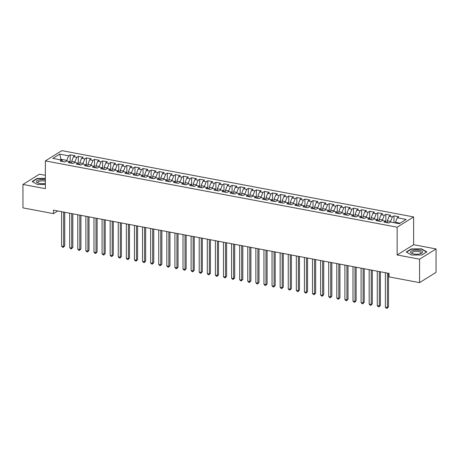 <?xml version="1.0" encoding="UTF-8"?>
<svg xmlns="http://www.w3.org/2000/svg" width="459" height="459" viewBox="0 0 459 459"><rect width="100%" height="100%" fill="white"/><g stroke="black" fill="none" stroke-linecap="round" stroke-linejoin="round"><path stroke-width="0.69" d="M45.372 175.309L39.428 174.191L22.95 184.449L22.95 207.881L53.468 213.636L57.748 210.968M413.628 216.935L61.85 150.638L45.372 160.897L397.15 227.194L413.628 216.935L413.628 244.71L397.15 254.969L419.572 259.197L436.05 248.939L413.628 244.71M436.05 248.939L436.05 272.371L419.572 282.629L419.572 259.197M61.167 159.973L59.71 154.138L52.854 158.407L61.758 160.082L60.175 161.069L65.029 161.981L66.612 161L69.848 161.608L68.271 162.595L73.124 163.507L74.708 162.526L77.944 163.134L76.366 164.121L81.22 165.033L82.804 164.052L86.04 164.661L84.456 165.647L89.316 166.56L90.893 165.579L94.135 166.187L92.552 167.168L97.411 168.086L98.989 167.099L102.225 167.713L100.647 168.694L105.501 169.612L107.085 168.625L110.321 169.239L108.743 170.22L113.597 171.138L115.18 170.151L118.416 170.765L116.833 171.746L121.692 172.664L123.27 171.677L126.512 172.286L124.928 173.273L129.788 174.191L131.366 173.204L134.607 173.812L133.024 174.799L137.878 175.711L139.461 174.73L142.697 175.338L141.12 176.325L145.973 177.237L147.557 176.256L150.793 176.864L149.215 177.851L154.069 178.763L155.653 177.782L158.889 178.39L157.305 179.371L162.165 180.289L163.743 179.303L166.984 179.917L165.401 180.898L170.26 181.816L171.838 180.829L175.074 181.443L173.496 182.424L178.35 183.342L179.934 182.355L183.17 182.969L181.592 183.95L186.446 184.868L188.029 183.881L191.265 184.489L189.682 185.476L194.541 186.394L196.119 185.407L199.361 186.015L197.777 187.002L202.637 187.915L204.215 186.933L207.457 187.542L205.873 188.529L210.727 189.441L212.31 188.46L215.546 189.068L213.969 190.055L218.823 190.967L220.406 189.986L223.642 190.594L222.064 191.581L226.918 192.493L228.502 191.512L231.738 192.12L230.154 193.101L235.014 194.019L236.592 193.032L239.833 193.646L238.25 194.627L243.109 195.545L244.687 194.559L247.923 195.173L246.345 196.154L251.199 197.072L252.783 196.085L256.019 196.699L254.441 197.68L259.295 198.598L260.878 197.611L264.114 198.219L262.531 199.206L267.39 200.118L268.968 199.137L272.21 199.745L270.626 200.732L275.486 201.644L277.064 200.663L280.3 201.272L278.722 202.258L283.576 203.171L285.159 202.189L288.395 202.798L286.818 203.785L291.672 204.697L293.255 203.716L296.491 204.324L294.907 205.305L299.767 206.223L301.351 205.236L304.587 205.85L303.003 206.831L307.863 207.749L309.441 206.762L312.682 207.376L311.099 208.357L315.953 209.275L317.536 208.288L320.772 208.902L319.194 209.883L324.048 210.801L325.632 209.815L328.868 210.423L327.29 211.41L332.144 212.328L333.727 211.341L336.963 211.949L335.38 212.936L340.239 213.848L341.817 212.867L345.059 213.475L343.475 214.462L348.335 215.374L349.913 214.393L353.149 215.001L351.571 215.988L356.425 216.9L358.009 215.919L361.244 216.528L359.667 217.514L364.521 218.427L366.104 217.44L369.34 218.054L367.757 219.035L372.616 219.953L374.194 218.966L377.436 219.58L375.852 220.561L380.712 221.479L382.29 220.492L385.531 221.106L383.948 222.087L388.802 223.005L390.385 222.018L399.29 223.699L406.146 219.425L397.242 217.75L398.825 216.763L393.971 215.85L392.388 216.832L389.152 216.223L390.729 215.242L385.876 214.324L384.292 215.311L381.056 214.697L382.634 213.716L377.78 212.798L376.196 213.785L372.96 213.171L374.544 212.19L369.684 211.272L368.107 212.259L364.865 211.645L366.448 210.664L361.589 209.746L360.011 210.733L356.775 210.124L358.353 209.138L353.499 208.22L351.915 209.206L348.679 208.598L350.257 207.611L345.403 206.699L343.82 207.68L340.584 207.072L342.167 206.085L337.308 205.173L335.73 206.154L332.488 205.546L334.072 204.559L329.212 203.647L327.634 204.628L324.393 204.02L325.976 203.033L321.122 202.121L319.539 203.107L316.303 202.494L317.88 201.512L313.027 200.594L311.443 201.581L308.207 200.967L309.785 199.986L304.931 199.068L303.347 200.055L300.111 199.441L301.695 198.46L296.835 197.542L295.257 198.529L292.016 197.921L293.599 196.934L288.74 196.016L287.162 197.003L283.926 196.395L285.504 195.408L280.65 194.496L279.066 195.477L275.83 194.868L277.408 193.882L272.554 192.969L270.971 193.95L267.735 193.342L269.318 192.355L264.459 191.443L262.881 192.424L259.639 191.816L261.223 190.829L256.363 189.917L254.785 190.898L251.543 190.29L253.127 189.309L248.273 188.391L246.69 189.378L243.454 188.764L245.031 187.783L240.177 186.865L238.594 187.851L235.358 187.238L236.936 186.256L232.082 185.338L230.498 186.325L227.262 185.711L228.846 184.73L223.986 183.812L222.408 184.799L219.167 184.191L220.75 183.204L215.891 182.292L214.313 183.273L211.077 182.665L212.655 181.678L207.801 180.766L206.217 181.747L202.981 181.139L204.559 180.152L199.705 179.239L198.122 180.221L194.886 179.612L196.469 178.626L191.61 177.713L190.032 178.694L186.79 178.086L188.374 177.105L183.514 176.187L181.936 177.174L178.7 176.56L180.278 175.579L175.424 174.661L173.841 175.648L170.605 175.034L172.182 174.053L167.328 173.135L165.745 174.122L162.509 173.508L164.093 172.527L159.233 171.609L157.649 172.595L154.413 171.987L155.997 171L151.137 170.082L149.559 171.069L146.318 170.461L147.901 169.474L143.047 168.562L141.464 169.543L138.228 168.935L139.806 167.948L134.952 167.036L133.368 168.017L130.132 167.409L131.71 166.422L126.856 165.51L125.273 166.491L122.037 165.883L123.62 164.896L118.761 163.983L117.183 164.965L113.941 164.356L115.525 163.375L110.665 162.457L109.087 163.444L105.851 162.83L107.429 161.849L102.575 160.931L100.991 161.918L97.756 161.304L99.333 160.323L94.479 159.405L92.896 160.392L89.66 159.778L91.243 158.797L86.384 157.879L84.806 158.866L81.564 158.257L83.148 157.271L78.288 156.358L76.71 157.339L73.469 156.731L75.052 155.744L70.198 154.832L70.198 162.067M59.71 154.138L68.615 155.813L70.198 154.832M419.572 282.629L389.054 276.88L389.054 273.409L53.468 210.159L53.468 213.636M71.69 163.238L71.69 161.31L74.926 161.924L74.926 162.566M73.469 156.731L71.69 161.31M76.71 157.339L74.926 161.924M61.758 160.082L62.883 161.579M79.786 164.764L79.786 162.836L83.022 163.444L83.022 164.093M81.564 158.257L79.786 162.836M84.806 158.866L83.022 163.444M69.848 161.608L70.979 163.106M87.876 166.29L87.876 164.362L91.117 164.97L91.117 165.619M89.66 159.778L87.876 164.362M92.896 160.392L91.117 164.97M77.944 163.134L79.074 164.632M95.971 167.816L95.971 165.888L99.213 166.497L99.213 167.145M97.756 161.304L95.971 165.888M100.991 161.918L99.213 166.497M86.04 164.661L87.164 166.158M104.067 169.342L104.067 167.415L107.303 168.023L107.303 168.671M105.851 162.83L104.067 167.415M109.087 163.444L107.303 168.023M94.135 166.187L95.26 167.678M112.162 170.868L112.162 168.941L115.398 169.549L115.398 170.191M113.941 164.356L112.162 168.941M117.183 164.965L115.398 169.549M102.225 167.713L103.355 169.205M120.258 172.389L120.258 170.461L123.494 171.075L123.494 171.718M122.037 165.883L120.258 170.461M125.273 166.491L123.494 171.075M110.321 169.239L111.451 170.731M128.348 173.915L128.348 171.987L131.59 172.601L131.59 173.244M130.132 167.409L128.348 171.987M133.368 168.017L131.59 172.601M118.416 170.765L119.541 172.257M136.443 175.441L136.443 173.513L139.679 174.127L139.679 174.77M138.228 168.935L136.443 173.513M141.464 169.543L139.679 174.127M126.512 172.286L127.636 173.783M144.539 176.967L144.539 175.04L147.775 175.648L147.775 176.296M146.318 170.461L144.539 175.04M149.559 171.069L147.775 175.648M134.607 173.812L135.732 175.309M152.635 178.494L152.635 176.566L155.871 177.174L155.871 177.822M154.413 171.987L152.635 176.566M157.649 172.595L155.871 177.174M142.697 175.338L143.828 176.835M160.725 180.02L160.725 178.092L163.966 178.7L163.966 179.349M162.509 173.508L160.725 178.092M165.745 174.122L163.966 178.7M150.793 176.864L151.918 178.362M168.82 181.546L168.82 179.618L172.062 180.226L172.062 180.875M170.605 175.034L168.82 179.618M173.841 175.648L172.062 180.226M158.889 178.39L160.013 179.882M176.916 183.072L176.916 181.144L180.152 181.753L180.152 182.395M178.7 176.56L176.916 181.144M181.936 177.174L180.152 181.753M166.984 179.917L168.109 181.408M185.011 184.593L185.011 182.665L188.247 183.279L188.247 183.921M186.79 178.086L185.011 182.665M190.032 178.694L188.247 183.279M175.074 181.443L176.204 182.934M193.107 186.119L193.107 184.191L196.343 184.805L196.343 185.447M194.886 179.612L193.107 184.191M198.122 180.221L196.343 184.805M183.17 182.969L184.3 184.461M201.197 187.645L201.197 185.717L204.439 186.331L204.439 186.974M202.981 181.139L201.197 185.717M206.217 181.747L204.439 186.331M191.265 184.489L192.39 185.987M209.293 189.171L209.293 187.243L212.528 187.851L212.528 188.5M211.077 182.665L209.293 187.243M214.313 183.273L212.528 187.851M199.361 186.015L200.485 187.513M217.388 190.697L217.388 188.769L220.624 189.378L220.624 190.026M219.167 184.191L217.388 188.769M222.408 184.799L220.624 189.378M207.457 187.542L208.581 189.039M225.484 192.223L225.484 190.296L228.72 190.904L228.72 191.552M227.262 185.711L225.484 190.296M230.498 186.325L228.72 190.904M215.546 189.068L216.677 190.565M233.574 193.75L233.574 191.822L236.815 192.43L236.815 193.078M235.358 187.238L233.574 191.822M238.594 187.851L236.815 192.43M223.642 190.594L224.767 192.086M241.669 195.276L241.669 193.348L244.911 193.956L244.911 194.605M243.454 188.764L241.669 193.348M246.69 189.378L244.911 193.956M231.738 192.12L232.862 193.612M249.765 196.802L249.765 194.874L253.001 195.482L253.001 196.125M251.543 190.29L249.765 194.874M254.785 190.898L253.001 195.482M239.833 193.646L240.958 195.138M257.86 198.322L257.86 196.395L261.096 197.009L261.096 197.651M259.639 191.816L257.86 196.395M262.881 192.424L261.096 197.009M247.923 195.173L249.053 196.664M265.956 199.849L265.956 197.921L269.192 198.535L269.192 199.177M267.735 193.342L265.956 197.921M270.971 193.95L269.192 198.535M256.019 196.699L257.149 198.19M274.046 201.375L274.046 199.447L277.288 200.061L277.288 200.703M275.83 194.868L274.046 199.447M279.066 195.477L277.288 200.061M264.114 198.219L265.239 199.717M282.142 202.901L282.142 200.973L285.378 201.581L285.378 202.23M283.926 196.395L282.142 200.973M287.162 197.003L285.378 201.581M272.21 199.745L273.334 201.243M290.237 204.427L290.237 202.499L293.473 203.107L293.473 203.756M292.016 197.921L290.237 202.499M295.257 198.529L293.473 203.107M280.3 201.272L281.43 202.769M298.333 205.953L298.333 204.025L301.569 204.634L301.569 205.282M300.111 199.441L298.333 204.025M303.347 200.055L301.569 204.634M288.395 202.798L289.526 204.295M306.423 207.479L306.423 205.552L309.664 206.16L309.664 206.808M308.207 200.967L306.423 205.552M311.443 201.581L309.664 206.16M296.491 204.324L297.616 205.816M314.518 209.006L314.518 207.078L317.754 207.686L317.754 208.329M316.303 202.494L314.518 207.078M319.539 203.107L317.754 207.686M304.587 205.85L305.711 207.342M322.614 210.526L322.614 208.598L325.85 209.212L325.85 209.855M324.393 204.02L322.614 208.598M327.634 204.628L325.85 209.212M312.682 207.376L313.807 208.868M330.709 212.052L330.709 210.124L333.945 210.738L333.945 211.381M332.488 205.546L330.709 210.124M335.73 206.154L333.945 210.738M320.772 208.902L321.902 210.394M338.805 213.578L338.805 211.651L342.041 212.265L342.041 212.907M340.584 207.072L338.805 211.651M343.82 207.68L342.041 212.265M328.868 210.423L329.998 211.92M346.895 215.105L346.895 213.177L350.137 213.785L350.137 214.433M348.679 208.598L346.895 213.177M351.915 209.206L350.137 213.785M336.963 211.949L338.088 213.446M354.991 216.631L354.991 214.703L358.227 215.311L358.227 215.959M356.775 210.124L354.991 214.703M360.011 210.733L358.227 215.311M345.059 213.475L346.184 214.973M363.086 218.157L363.086 216.229L366.322 216.837L366.322 217.486M364.865 211.645L363.086 216.229M368.107 212.259L366.322 216.837M353.149 215.001L354.279 216.499M371.182 219.683L371.182 217.755L374.418 218.364L374.418 219.012M372.96 213.171L371.182 217.755M376.196 213.785L374.418 218.364M361.244 216.528L362.375 218.019M379.272 221.209L379.272 219.282L382.513 219.89L382.513 220.538M381.056 214.697L379.272 219.282M384.292 215.311L382.513 219.89M369.34 218.054L370.465 219.545M387.367 222.735L387.367 220.808L390.603 221.416L390.603 222.058M389.152 216.223L387.367 220.808M392.388 216.832L390.603 221.416M377.436 219.58L378.56 221.072M395.463 222.976L395.463 222.328L400.087 223.2M397.242 217.75L395.463 222.328M385.531 221.106L386.656 222.598M397.15 254.969L397.15 227.194M22.95 184.449L45.372 188.672L45.372 160.897M66.83 161.04L66.83 160.398L61.167 159.33L60.37 159.824M68.615 155.813L66.83 160.398M406.267 252.02L411.597 255.038L421.89 254.963L426.853 251.876L421.523 248.858L411.23 248.927L406.267 252.02M45.372 178.362L37.11 178.419L32.147 181.512L37.477 184.529L45.372 184.472M393.971 215.85L393.971 222.695M385.876 214.324L385.876 221.559M377.78 212.798L377.78 220.039M369.684 211.272L369.684 218.513M361.589 209.746L361.589 216.987M353.499 208.22L353.499 215.46M345.403 206.699L345.403 213.934M337.308 205.173L337.308 212.408M329.212 203.647L329.212 210.882M321.122 202.121L321.122 209.356M313.027 200.594L313.027 207.835M304.931 199.068L304.931 206.309M296.835 197.542L296.835 204.783M288.74 196.016L288.74 203.257M280.65 194.496L280.65 201.731M272.554 192.969L272.554 200.204M264.459 191.443L264.459 198.678M256.363 189.917L256.363 197.152M248.273 188.391L248.273 195.626M240.177 186.865L240.177 194.105M232.082 185.338L232.082 192.579M223.986 183.812L223.986 191.053M215.891 182.292L215.891 189.527M207.801 180.766L207.801 188.001M199.705 179.239L199.705 186.474M191.61 177.713L191.61 184.948M183.514 176.187L183.514 183.422M175.424 174.661L175.424 181.902M167.328 173.135L167.328 180.376M159.233 171.609L159.233 178.849M151.137 170.082L151.137 177.323M143.047 168.562L143.047 175.797M134.952 167.036L134.952 174.271M126.856 165.51L126.856 172.745M118.761 163.983L118.761 171.218M110.665 162.457L110.665 169.692M102.575 160.931L102.575 168.172M94.479 159.405L94.479 166.646M86.384 157.879L86.384 165.12M78.288 156.358L78.288 163.593M411.23 249.3L411.23 248.927M421.523 249.214L421.523 248.858M37.11 178.792L37.11 178.419M387.39 273.094L387.39 307.553L385.365 307.174L385.365 272.715M388.503 273.306L388.503 306.864L387.39 307.553L387.115 308.362L386.306 308.207L385.365 307.174M388.503 306.864L387.115 308.362M379.295 271.567L379.295 306.033L377.269 305.648L377.269 271.189M380.408 271.78L380.408 305.338L379.295 306.033L379.019 306.836L378.21 306.681L377.269 305.648M380.408 305.338L379.019 306.836M371.199 270.041L371.199 304.506L369.174 304.122L369.174 269.662M372.312 270.253L372.312 303.812L371.199 304.506L370.924 305.31L370.115 305.16L369.174 304.122M372.312 303.812L370.924 305.31M410.558 252.163A6.007 2.06 0 0 0 411.901 253.42A6.007 2.06 0 0 0 421.219 253.42A6.007 2.06 0 0 0 422.561 252.077A6.007 2.06 0 0 0 416.433 250.063A6.007 2.06 0 0 0 410.558 252.163M420.553 253.655A4.544 1.555 0 0 0 421.104 252.909A4.544 1.555 0 0 0 421.104 252.88A4.544 1.555 0 0 0 416.514 251.354A4.544 1.555 0 0 0 412.016 252.909A4.544 1.555 0 0 0 412.016 252.943A4.544 1.555 0 0 0 412.566 253.655M411.614 255.038L406.588 252.192L411.396 249.197L421.368 249.128L426.531 252.048L421.85 254.963M45.372 179.819A6.007 2.06 0 0 0 39.348 179.848A6.007 2.06 0 0 0 36.439 181.655A6.007 2.06 0 0 0 37.781 182.911A6.007 2.06 0 0 0 45.372 183.405M45.372 181.213A4.544 1.555 0 0 0 40.524 180.989A4.544 1.555 0 0 0 37.896 182.401A4.544 1.555 0 0 0 37.896 182.435A4.544 1.555 0 0 0 38.447 183.147M37.495 184.529L32.469 181.684L37.277 178.689L45.372 178.631M363.103 268.515L363.103 302.98L361.084 302.596L361.084 268.136M364.216 268.727L364.216 302.286L363.103 302.98L362.834 303.783L362.025 303.634L361.084 302.596M364.216 302.286L362.834 303.783M355.008 266.995L355.008 301.454L352.988 301.07L352.988 266.61M356.127 267.201L356.127 300.76L355.008 301.454L354.738 302.257L353.929 302.108L352.988 301.07M356.127 300.76L354.738 302.257M346.918 265.468L346.918 299.928L344.893 299.549L344.893 265.084M348.031 265.675L348.031 299.234L346.918 299.928L346.643 300.731L345.834 300.582L344.893 299.549M348.031 299.234L346.643 300.731M338.822 263.942L338.822 298.402L336.797 298.023L336.797 263.558M339.935 264.149L339.935 297.707L338.822 298.402L338.547 299.211L337.738 299.056L336.797 298.023M339.935 297.707L338.547 299.211M330.727 262.416L330.727 296.875L328.701 296.497L328.701 262.032M331.84 262.623L331.84 296.181L330.727 296.875L330.457 297.684L329.642 297.53L328.701 296.497M331.84 296.181L330.457 297.684M322.631 260.89L322.631 295.349L320.611 294.971L320.611 260.511M323.744 261.102L323.744 294.661L322.631 295.349L322.361 296.158L321.552 296.003L320.611 294.971M323.744 294.661L322.361 296.158M314.541 259.364L314.541 293.823L312.516 293.444L312.516 258.985M315.654 259.576L315.654 293.135L314.541 293.823L314.266 294.632L313.457 294.477L312.516 293.444M315.654 293.135L314.266 294.632M306.446 257.838L306.446 292.303L304.42 291.918L304.42 257.459M307.559 258.05L307.559 291.608L306.446 292.303L306.17 293.106L305.361 292.951L304.42 291.918M307.559 291.608L306.17 293.106M298.35 256.311L298.35 290.776L296.325 290.392L296.325 255.933M299.463 256.524L299.463 290.082L298.35 290.776L298.075 291.58L297.266 291.431L296.325 290.392M299.463 290.082L298.075 291.58M290.254 254.785L290.254 289.25L288.235 288.866L288.235 254.406M291.367 254.997L291.367 288.556L290.254 289.25L289.985 290.054L289.176 289.904L288.235 288.866M291.367 288.556L289.985 290.054M282.165 253.265L282.165 287.724L280.139 287.34L280.139 252.88M283.278 253.471L283.278 287.03L282.165 287.724L281.889 288.527L281.08 288.378L280.139 287.34M283.278 287.03L281.889 288.527M274.069 251.739L274.069 286.198L272.044 285.819L272.044 251.354M275.182 251.945L275.182 285.504L274.069 286.198L273.793 287.007L272.985 286.852L272.044 285.819M275.182 285.504L273.793 287.007M265.973 250.212L265.973 284.672L263.948 284.293L263.948 249.828M267.086 250.419L267.086 283.978L265.973 284.672L265.698 285.481L264.889 285.326L263.948 284.293M267.086 283.978L265.698 285.481M257.878 248.686L257.878 283.146L255.852 282.767L255.852 248.302M258.991 248.898L258.991 282.457L257.878 283.146L257.608 283.955L256.799 283.8L255.852 282.767M258.991 282.457L257.608 283.955M249.782 247.16L249.782 281.619L247.762 281.241L247.762 246.781M250.895 247.372L250.895 280.931L249.782 281.619L249.512 282.428L248.703 282.274L247.762 281.241M250.895 280.931L249.512 282.428M241.692 245.634L241.692 280.099L239.667 279.715L239.667 245.255M242.805 245.846L242.805 279.405L241.692 280.099L241.417 280.902L240.608 280.747L239.667 279.715M242.805 279.405L241.417 280.902M233.597 244.108L233.597 278.573L231.571 278.188L231.571 243.729M234.71 244.32L234.71 277.879L233.597 278.573L233.321 279.376L232.512 279.227L231.571 278.188M234.71 277.879L233.321 279.376M225.501 242.582L225.501 277.047L223.476 276.662L223.476 242.203M226.614 242.794L226.614 276.352L225.501 277.047L225.226 277.85L224.417 277.701L223.476 276.662M226.614 276.352L225.226 277.85M217.405 241.061L217.405 275.52L215.386 275.136L215.386 240.677M218.518 241.268L218.518 274.826L217.405 275.52L217.136 276.324L216.327 276.175L215.386 275.136M218.518 274.826L217.136 276.324M209.315 239.535L209.315 273.994L207.29 273.616L207.29 239.15M210.429 239.741L210.429 273.3L209.315 273.994L209.04 274.803L208.231 274.648L207.29 273.616M210.429 273.3L209.04 274.803M201.22 238.009L201.22 272.468L199.195 272.089L199.195 237.624M202.333 238.215L202.333 271.774L201.22 272.468L200.944 273.277L200.135 273.122L199.195 272.089M202.333 271.774L200.944 273.277M193.124 236.483L193.124 270.942L191.099 270.563L191.099 236.098M194.237 236.689L194.237 270.248L193.124 270.942L192.849 271.751L192.04 271.596L191.099 270.563M194.237 270.248L192.849 271.751M185.029 234.956L185.029 269.416L183.009 269.037L183.009 234.578M186.142 235.169L186.142 268.727L185.029 269.416L184.759 270.225L183.95 270.07L183.009 269.037M186.142 268.727L184.759 270.225M176.933 233.43L176.933 267.895L174.913 267.511L174.913 233.052M178.046 233.642L178.046 267.201L176.933 267.895L176.663 268.699L175.854 268.544L174.913 267.511M178.046 267.201L176.663 268.699M168.843 231.904L168.843 266.369L166.818 265.985L166.818 231.525M169.956 232.116L169.956 265.675L168.843 266.369L168.568 267.172L167.759 267.023L166.818 265.985M169.956 265.675L168.568 267.172M160.748 230.378L160.748 264.843L158.722 264.459L158.722 229.999M161.861 230.59L161.861 264.149L160.748 264.843L160.472 265.646L159.663 265.497L158.722 264.459M161.861 264.149L160.472 265.646M152.652 228.857L152.652 263.317L150.627 262.932L150.627 228.473M153.765 229.064L153.765 262.623L152.652 263.317L152.382 264.12L151.568 263.971L150.627 262.932M153.765 262.623L152.382 264.12M144.556 227.331L144.556 261.791L142.537 261.412L142.537 226.947M145.669 227.538L145.669 261.096L144.556 261.791L144.287 262.594L143.478 262.445L142.537 261.412M145.669 261.096L144.287 262.594M136.466 225.805L136.466 260.264L134.441 259.886L134.441 225.421M137.58 226.012L137.58 259.57L136.466 260.264L136.191 261.073L135.382 260.919L134.441 259.886M137.58 259.57L136.191 261.073M128.371 224.279L128.371 258.738L126.345 258.36L126.345 223.894M129.484 224.485L129.484 258.044L128.371 258.738L128.095 259.547L127.286 259.392L126.345 258.36M129.484 258.044L128.095 259.547M120.275 222.753L120.275 257.212L118.25 256.833L118.25 222.374M121.388 222.965L121.388 256.524L120.275 257.212L120 258.021L119.191 257.866L118.25 256.833M121.388 256.524L120 258.021M112.18 221.227L112.18 255.686L110.16 255.307L110.16 220.848M113.293 221.439L113.293 254.997L112.18 255.686L111.91 256.495L111.101 256.34L110.16 255.307M113.293 254.997L111.91 256.495M104.084 219.7L104.084 254.166L102.064 253.781L102.064 219.322M105.203 219.913L105.203 253.471L104.084 254.166L103.814 254.969L103.005 254.814L102.064 253.781M105.203 253.471L103.814 254.969M95.994 218.174L95.994 252.639L93.969 252.255L93.969 217.796M97.107 218.386L97.107 251.945L95.994 252.639L95.719 253.443L94.91 253.293L93.969 252.255M97.107 251.945L95.719 253.443M87.898 216.648L87.898 251.113L85.873 250.729L85.873 216.269M89.012 216.86L89.012 250.419L87.898 251.113L87.623 251.916L86.814 251.767L85.873 250.729M89.012 250.419L87.623 251.916M79.803 215.128L79.803 249.587L77.778 249.203L77.778 214.743M80.916 215.334L80.916 248.893L79.803 249.587L79.533 250.39L78.718 250.241L77.778 249.203M80.916 248.893L79.533 250.39M71.707 213.601L71.707 248.061L69.688 247.682L69.688 213.217M72.82 213.808L72.82 247.367L71.707 248.061L71.438 248.87L70.629 248.715L69.688 247.682M72.82 247.367L71.438 248.87M63.617 212.075L63.617 246.535L61.592 246.156L61.592 211.691M64.73 212.282L64.73 245.84L63.617 246.535L63.342 247.344L62.533 247.189L61.592 246.156M64.73 245.84L63.342 247.344"/></g></svg>
